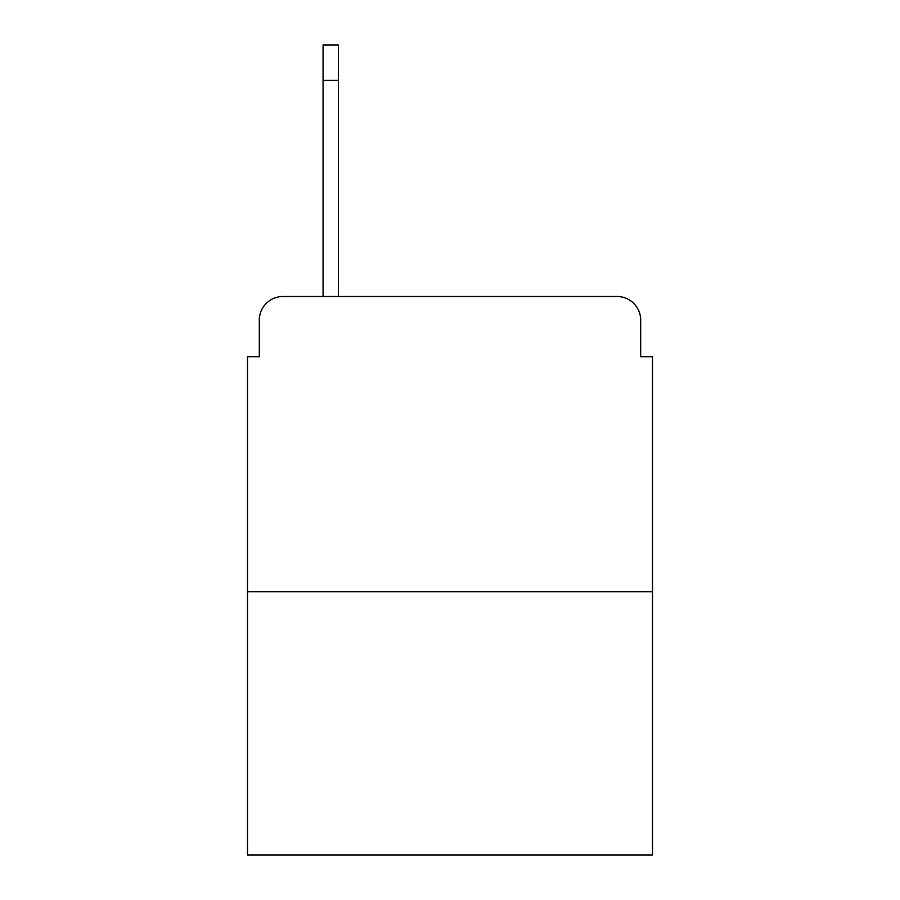 <?xml version="1.0" encoding="UTF-8"?>
<svg xmlns="http://www.w3.org/2000/svg" width="900" height="900" viewBox="0 0 900 900"><rect width="100%" height="100%" fill="white"/><g stroke="black" fill="none" stroke-linecap="round" stroke-linejoin="round"><path stroke-width="1.35" d="M259.312 320.119L259.312 356.715L259.312 320.119A23.614 23.614 0 0 1 282.926 296.505L323.066 296.505L323.066 45L338.423 45L338.423 296.505L357.896 296.505M652.5 591.694L247.5 591.694L247.5 855L652.5 855L652.5 356.715L640.688 356.715L640.688 320.119A23.614 23.614 0 0 0 617.074 296.505L282.926 296.505M247.5 591.694L247.5 356.715L259.312 356.715M542.104 296.505L617.074 296.505M640.688 356.715L640.688 320.119M338.423 80.426L323.066 80.426"/></g></svg>
